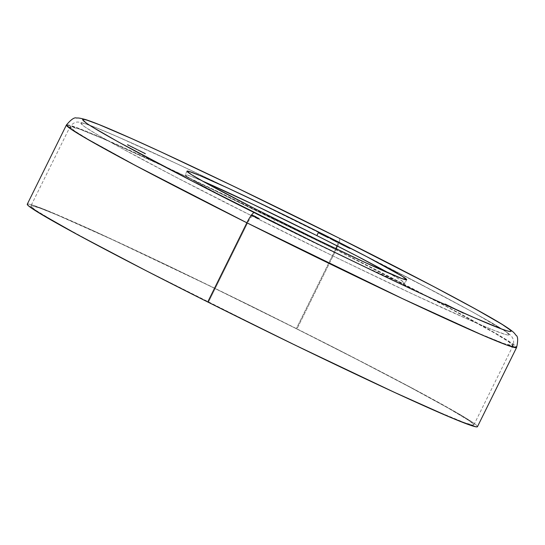 <?xml version="1.0" encoding="UTF-8"?>
<svg xmlns="http://www.w3.org/2000/svg" width="545" height="545" viewBox="0 0 545 545"><rect width="100%" height="100%" fill="white"/><g stroke="black" fill="none" stroke-linecap="round" stroke-linejoin="round"><path stroke-width="0.41" stroke-dasharray="2.73 2.04" d="M252.573 216.242A8.032 1.472 116.6 0 0 247.587 223.014L401.406 297.979L479.518 333.608L503.907 343.541L513.002 345.714L508.328 341.511L493.913 332.654L445.81 306.229L335.434 249.481A8.032 1.472 116.6 0 0 335.815 248.677A8.032 1.472 -63.4 0 1 335.434 249.481A247.069 7.732 -153.7 0 1 513.002 345.714A247.069 7.732 -153.7 0 1 247.587 223.014L208.449 302.209A247.069 7.732 26.3 0 0 473.864 424.909A247.069 7.732 26.3 0 0 296.289 328.669L335.434 249.481L296.289 328.669L209.859 285.996L112.399 239.664L57.348 215.084L40.602 208.374L31.992 205.778L30.854 206.065L34.969 209.777L56.666 222.878L95.225 243.942L147.314 271.172L273.365 334.385L336.476 364.932L392.339 391.215L436.157 410.971L464.142 422.504L472.747 425.1L473.884 424.814L469.77 421.101L448.072 408.007L409.513 386.936L357.425 359.707L296.289 328.669A247.069 7.732 26.3 0 0 30.874 205.969A247.069 7.732 26.3 0 0 208.449 302.209L247.587 223.014A247.069 7.732 -153.7 0 1 70.019 126.781A247.069 7.732 -153.7 0 1 335.434 249.481L181.608 174.509L103.502 138.88L79.114 128.954L70.019 126.781L74.685 130.984L89.101 139.833L137.204 166.259L247.587 223.014A8.032 1.472 -63.4 0 1 252.573 216.242L175.422 176.907L116.487 145.501L96.799 134.343L84.734 126.822L80.755 123.225L81.852 122.952L85.006 123.701L97.337 128.225L117.257 136.618L176.58 163.609L253.943 200.56L337.559 241.851C400.711 273.174 533.712 342.43 505.126 334.392C491.536 330.461 438.739 306.597 387.107 282.01C333.363 256.307 288.516 234.384 252.573 216.242C189.422 184.918 56.421 115.663 85.006 123.701C98.597 127.632 151.394 151.49 203.026 176.083C256.77 201.786 301.617 223.709 337.559 241.851L414.711 281.186L473.653 312.592L493.334 323.75L505.399 331.271L509.384 334.862L508.281 335.141L505.126 334.392L492.803 329.868L472.876 321.475L413.553 294.484L336.197 257.533L252.573 216.242M337.028 245.809A8.032 1.472 116.6 0 0 337.607 241.864A8.032 1.472 -63.4 0 1 337.028 245.809M27.25 204.286L28.408 204L31.719 204.784L44.67 209.532L93.706 230.903L166.893 265.142L253.098 307.039L339.194 350.217L412.068 388.101L460.634 414.915L473.305 422.818L476.473 425.236L477.468 426.687A251.082 7.855 26.3 0 0 297.005 328.887L336.149 249.692A251.082 7.855 -153.7 0 1 516.606 347.492L511.857 343.221L497.21 334.221L448.324 307.366L336.149 249.692A12.051 2.207 116.6 0 0 339.412 238.281A12.051 2.207 -63.4 0 1 336.149 249.692L179.823 173.508L100.444 137.299L75.66 127.21L66.415 124.996A251.082 7.855 -153.7 0 1 336.149 249.692L297.005 328.887A251.082 7.855 26.3 0 0 27.277 204.191M273.283 222.483A122.53 3.835 26.3 0 0 404.915 283.339A122.53 3.835 26.3 0 0 389.532 273.495L400.303 279.762L404.928 283.291L400.091 282.147L391.787 278.815L355.803 262.588L294.709 233.144L273.283 222.483L275.062 218.886L273.283 222.483L233.737 202.318L198.012 183.14L187.248 176.648L185.211 174.802L190.041 175.946L202.386 181.001A122.53 3.835 26.3 0 0 185.225 174.754A122.53 3.835 26.3 0 0 273.283 222.483M328.11 237.852L324.616 235.631L318.409 232.988L328.11 237.852L318.409 232.988L321.993 234.316L328.621 238.002L328.805 237.647L324.793 235.27L324.616 235.631L324.793 235.27L322.17 233.955L321.993 234.316L322.17 233.955L320.317 233.396L320.14 233.757L320.317 233.396L318.587 232.626L318.409 232.988L318.587 232.626L319.847 233.253L319.084 233.437L319.261 233.083L321.782 234.343L321.598 234.704L322.361 234.514L322.184 234.875L322.361 234.514L328.288 237.491L328.11 237.852L328.805 237.647L328.11 237.852M458.481 310.997L459.312 311.297L458.481 310.997L459.312 311.297L458.733 311.127L459.49 310.936L459.312 311.297L459.237 310.814L458.481 310.997M456.41 309.894L458.209 310.814L455.824 309.662L456.656 309.969L456.581 309.478L455.824 309.662L456.322 309.451L456.145 309.812L456.322 309.451L457.078 309.846L456.901 310.207L457.078 309.846L458.365 310.446L458.188 310.807L458.386 310.452L457.5 309.976L457.323 310.337L457.5 309.976L456.587 309.533L456.41 309.894L456.833 309.608L456.41 309.894L457.269 310.316L456.281 309.853L456.86 309.724L456.002 309.308L458.386 310.452L456.458 309.492L457.446 309.955L457.269 310.316L457.446 309.955L458.113 310.323L456.458 309.492L456.26 309.853L456.948 310.221L457.126 309.86L456.948 310.221L457.936 310.684L458.113 310.323L457.936 310.684L456.403 309.901M448.712 306.099L447.166 305.323L449.373 306.351L448.957 306.222L449.55 305.99L449.046 306.201L449.23 305.84L448.528 305.472L448.351 305.834L448.528 305.472L447.554 305.03L447.377 305.384L447.343 304.962L447.418 305.452L447.595 305.091L447.608 305.507L447.786 305.146L447.738 305.554L447.915 305.193L448.521 305.479L448.344 305.84L448.521 305.479L449.107 305.8L448.712 306.099M446.335 304.907L444.795 304.13L447.002 305.159L446.587 305.036L447.179 304.798L446.675 305.009L446.852 304.648L446.157 304.287L445.98 304.641L446.157 304.287L445.183 303.838L445.006 304.199L445.98 304.641L445.047 304.26L444.972 303.776L445.047 304.26L445.224 303.899L445.238 304.321L445.415 303.96L445.36 304.362L445.544 304.001L446.151 304.294L445.974 304.648L446.151 304.294L446.737 304.607L446.335 304.907M144.091 152.852L143.914 153.213L144.112 152.852L145.501 153.533L145.317 153.888L143.676 153.084L144.452 153.52L145.467 153.997L143.914 153.213L145.317 153.888L144.112 153.24L145.317 153.833L145.495 153.472L144.343 152.893L144.166 153.254L144.289 152.879L144.112 153.24L144.289 152.879L145.243 153.356L145.065 153.745L145.243 153.39L144.745 153.588L144.922 153.227L143.853 152.729L143.676 153.084L145.467 153.997L143.676 153.084L143.832 152.723L144.636 153.159L144.452 153.52L144.636 153.159L145.644 153.636L145.467 153.997L145.399 153.506L145.215 153.867L145.399 153.506L144.677 153.165L144.5 153.527L144.112 152.852L144.5 153.527M141.584 152.014L143.485 152.975L141.584 152.014L143.485 152.975L142.252 152.409L142.429 152.055L143.669 152.614L143.485 152.975L143.737 152.627L143.028 152.232L142.851 152.593L143.028 152.232L141.761 151.66L141.584 152.014L141.72 151.646L142.429 152.055L142.252 152.409L141.516 152.007L141.693 151.646L143.26 152.348L143.737 152.627L143.485 152.975M137.694 150.1L139.023 150.761L137.122 149.807L139.023 150.761L139.2 150.406L137.681 149.63L137.504 149.991L137.354 149.466L137.177 149.827L137.299 149.446L137.565 150.059L137.742 149.698L137.694 150.1L137.871 149.739L139.2 150.406L139.023 150.761L137.694 150.1M127.36 144.881L129.329 145.856L127.36 144.881L129.26 145.835L128.027 145.277L128.204 144.916L129.438 145.474L129.26 145.835L129.512 145.488L128.797 145.099L128.62 145.461L128.797 145.099L127.537 144.52L127.36 144.881L127.469 144.507L128.204 144.916L128.027 145.277L127.292 144.868L127.469 144.514L129.036 145.215L129.506 145.495L129.26 145.835M129.935 146.203L131.263 146.871L129.363 145.917L131.263 146.871L131.44 146.51L129.921 145.74L129.744 146.094L129.594 145.576L129.417 145.937L129.54 145.556L129.805 146.169L129.983 145.808L129.935 146.203L130.112 145.849L131.44 146.51L131.263 146.871L129.935 146.203M132.081 147.225L132.258 146.864L133.109 147.266L133.327 147.852L133.77 147.62L133.573 147.981L133.627 147.525L133.028 147.218L132.851 147.579L133.028 147.218L132.013 146.741L131.836 147.102L132.013 146.741L132.925 147.273L132.748 147.634L132.925 147.273L131.624 146.619L131.44 146.98L131.563 146.598L131.386 146.959L131.563 146.598L133.464 147.552L133.287 147.913L133.464 147.552L132.258 146.864L133.75 147.62L131.563 146.598L133.464 147.552L132.258 146.864L132.081 147.225L133.573 147.981L131.386 146.959L133.287 147.913L131.386 146.959L133.573 147.981L132.803 147.566L133.498 147.491L133.321 147.852L132.081 147.225L132.612 147.082L132.435 147.443M133.695 148.077L134.826 148.635L133.695 148.077L134.826 148.635L135.01 148.274L134.826 148.635L135.01 148.274L133.927 147.736L133.695 148.077L133.872 147.722L134.949 148.26L134.772 148.621L133.695 148.077M136.768 149.582L137.217 149.35L137.02 149.705L137.204 149.337L136.475 148.948L136.298 149.31L136.475 148.948L135.828 148.628L135.283 148.833L135.46 148.472L136.373 149.003L136.196 149.357L136.373 149.003L135.071 148.349L134.833 148.69L135.01 148.329L136.918 149.282L136.74 149.643L136.918 149.282L135.705 148.594L137.204 149.35L135.01 148.329L137.04 149.712L134.833 148.69L136.74 149.643L134.833 148.69L137.02 149.705L136.25 149.296L136.952 149.221L136.768 149.582L135.528 148.955L136.066 148.812L135.889 149.167M140.665 151.496L139.288 150.897L141.353 151.864L139.309 150.904L140.004 151.217L139.902 150.692L139.724 151.054L140.665 151.496L140.842 151.135L140.665 151.496M450.122 306.74L451.921 307.659L449.536 306.515L450.381 306.406L449.952 306.637L449.714 306.154L449.536 306.515L449.714 306.154L449.788 306.637L449.966 306.276L449.857 306.658L450.034 306.297L450.797 306.692L450.613 307.053L450.797 306.692L452.078 307.298L451.9 307.653L452.098 307.298L451.212 306.821L451.035 307.182L451.212 306.821L450.299 306.379L450.122 306.74M453.753 308.599L453.999 308.245L453.481 307.966L455.348 308.94L454.993 309.253L452.193 307.843L455.245 309.376L455.838 309.144L455.341 309.356L455.518 308.995L455.116 309.226L455.293 308.872L454.714 309.022L454.891 308.661L454.135 308.307L453.958 308.668L454.714 309.022L453.849 308.674L453.304 308.327L453.958 308.668L454.135 308.307L453.488 307.959L453.311 308.32L453.488 307.959L452.595 307.55L452.418 307.911L453.311 308.32L452.445 307.973L452.37 307.482L452.445 307.973L452.623 307.612L452.67 308.041L452.847 307.68L453.481 307.966L453.304 308.327L453.937 308.238L453.304 308.327M461.39 312.387L461.567 312.026L460.845 311.651L460.668 312.012L460.845 311.651L460.137 311.304L459.394 311.42L459.571 311.059L461.404 311.978L460.505 311.556L460.327 311.917L461.227 312.34L461.404 311.978L459.592 311.086L460.845 311.651L459.571 311.059L461.404 311.978L461.227 312.34L459.415 311.447L461.492 312.469L459.394 311.42L461.227 312.34L459.394 311.42L460.327 311.917L460.505 311.556L459.837 311.202L459.415 311.447L459.592 311.086L460.423 311.522L460.246 311.883L459.415 311.447L461.492 312.469L460.246 311.883L460.423 311.522L461.669 312.108L461.492 312.469L461.567 312.026L461.492 312.469M462.76 313.143L461.922 312.666L463.577 313.436L463.005 313.266L463.754 313.082L463.577 313.436L463.754 313.082L462.385 312.394L462.208 312.755L462.33 312.38L462.153 312.735L462.33 312.38L463.441 312.932L463.093 313.246L463.27 312.885L462.153 312.326L461.976 312.687L462.099 312.305L461.922 312.666L462.099 312.305L463.209 312.864L462.76 313.143M256.94 217.762L257.192 217.421L256.661 217.08L255.285 216.379L255.108 216.74L255.285 216.379L252.621 215.043L252.444 215.398L253.037 215.166L252.86 215.527L253.037 215.166L255.38 216.345L255.203 216.699L255.38 216.345L256.402 216.856L259.481 218.606L251.374 214.662L256.416 217.196L256.239 217.557L255.033 217.189L257.458 218.409L259.461 219.001L258.235 218.252L251.197 215.023L256.239 217.557L251.197 215.023L256.654 217.68L257.213 217.421L256.94 217.762L252.444 215.398L259.304 218.967L257.458 218.409L255.033 217.189L255.21 216.828L257.635 218.048L257.458 218.409L257.635 218.048L259.481 218.606L259.304 218.967L259.658 218.634L259.304 218.967M339.692 243.05L340.073 243.118L339.678 242.811L339.515 243.411L339.692 243.05L333.438 240.202L333.261 240.563L333.438 240.202L329.984 238.22L339.692 243.05L339.515 243.411L329.8 238.581L336.83 242.3L330.025 238.642L339.494 243.172L339.678 242.811L330.202 238.281L329.643 238.574L330.025 238.642M344.747 245.884L345.135 245.604L350.51 248.322L347.948 246.885L340.407 243.513L349.951 248.295L342.928 244.78L346.606 246.313L346.429 246.674L344.747 245.884L350.333 248.677L340.155 243.894L349.481 248.547L342.798 245.202L347.09 247.13L344.74 245.897L344.924 245.522L344.747 245.884L347.09 247.13L342.703 245.127L342.928 244.78L342.75 245.134L349.774 248.656L340.23 243.874L350.333 248.677L346.429 246.674L346.606 246.313L347.996 247.062L347.812 247.416L347.996 247.062L350.51 248.322L350.333 248.677L350.517 248.295L349.931 247.934L349.754 248.288L349.931 247.934L342.444 244.269L342.267 244.63M129.438 145.474L127.789 144.65L128.736 145.072L127.789 144.65L127.612 145.011L127.789 144.65M127.537 144.52L129.185 145.352L129.008 145.713L128.736 145.072L129.185 145.352L127.748 144.657L127.571 145.018L127.748 144.657M128.736 145.072L129.008 145.713L127.571 145.018L128.252 144.929L128.075 145.29L129.008 145.713L129.185 145.352M127.612 145.011L128.559 145.433M130.364 145.883L131.44 146.51L130.364 145.883M130.173 145.862L131.004 146.285L130.173 145.862L129.996 146.224L130.827 146.639L130.418 145.937L130.827 146.639L130.418 145.937L129.996 146.224L130.173 145.862M133.763 147.62L133.573 147.981M132.197 147.327L132.374 146.966L131.836 147.102M132.98 147.205L132.803 147.566M132.013 146.741L132.374 146.966M132.612 147.082L132.258 146.864M135.01 148.274L133.872 147.722L135.01 148.274M137.04 149.712L137.217 149.35M135.644 149.058L135.821 148.696L135.283 148.833M135.528 148.955L135.705 148.594L135.514 148.955M136.066 148.812L136.25 149.296M135.46 148.472L135.821 148.696M136.427 148.935L136.781 149.582M138.123 149.773L139.2 150.406L138.123 149.773M137.933 149.752L138.764 150.175L137.933 149.752L137.756 150.113L138.587 150.536L138.764 150.175L137.933 149.752L138.764 150.175L138.587 150.536L138.178 149.827L137.756 150.113L137.933 149.752M139.404 150.972L139.479 150.549L141.516 151.503L139.486 150.543L139.309 150.904M140.147 150.822L140.433 151.428L140.154 150.822L139.976 151.183L140.154 150.822L140.801 151.129L140.147 150.822L141.25 151.374L140.317 151.374L139.902 150.692L141.53 151.503L141.339 151.864L141.53 151.503L140.992 151.265L141.209 151.851L140.992 151.265L141.4 151.49L140.263 150.965L140.085 151.326L140.263 150.965L139.581 150.611M141.278 151.381L141.053 151.728L140.801 151.129L141.087 151.742L141.278 151.381L140.61 151.067L140.992 151.701L140.181 150.856M141.53 151.503L141.339 151.864M139.479 150.549L140.998 151.278M140.61 151.067L140.154 150.822M140.801 151.129L141.264 151.381M140.365 151.408L139.561 151.026L139.738 150.665L140.542 151.047L140.365 151.408L140.542 151.047L141.135 151.367L139.738 150.665L140.14 151.34L139.738 150.665L139.547 151.026L140.957 151.728L141.135 151.367L140.957 151.728L139.547 151.026L140.14 151.34L140.317 150.979M140.542 151.047L141.135 151.367M140.011 151.19L140.624 151.49M140.828 151.619L140.433 151.428M143.669 152.614L142.851 152.259L143.478 152.498L142.96 152.212L143.24 152.845L142.96 152.212L143.417 152.484L141.979 151.796L141.802 152.15L142.013 151.782L141.802 152.15L142.483 152.069L142.306 152.423L143.24 152.845L141.782 152.137M142.96 152.212L143.24 152.845L143.417 152.484M144.677 153.165L143.839 152.729L143.676 153.084M143.832 152.723L145.495 153.472L145.317 153.888L145.501 153.533L144.909 153.227L144.732 153.588L144.909 153.227L144.112 152.852M446.484 304.955L446.723 304.594L444.972 303.776L446.668 304.594M448.862 306.14L449.094 305.786L447.343 304.962L449.039 305.786M452.091 307.298L449.714 306.154L452.078 307.278L451.921 307.659M450.17 306.338L451.839 307.169L450.17 306.338L451.158 306.801L450.981 307.162L449.993 306.699L450.17 306.338L449.972 306.699L450.661 307.067L450.838 306.706L450.17 306.338L449.986 306.712L451.825 307.169L450.838 306.706L450.661 307.067L451.648 307.53L451.825 307.169L451.648 307.53L450.981 307.162L451.655 307.523L451.839 307.169M454.884 308.668L455.395 308.954L454.707 309.029L454.401 308.436L453.849 308.674L453.965 308.245M455.17 309.301L455.348 308.94L454.707 309.029M455.245 309.376L455.177 308.892L455.245 309.376M453.481 307.966L455.348 308.94M453.999 308.245L453.822 308.606M453.351 307.905L452.37 307.482L453.338 307.884M458.386 310.452L458.188 310.807M456.26 309.853L456.458 309.492M457.95 310.684L458.113 310.323M459.49 310.936L458.658 310.636L459.49 310.936M461.513 312.469L461.567 312.026M459.878 311.202L461.417 311.965L459.878 311.202L459.701 311.556L461.254 312.34L461.431 311.978L459.878 311.202L461.431 311.978L461.254 312.34L461.274 311.883L460.607 311.992L460.784 311.631L460.607 311.992L459.701 311.556L459.878 311.202M463.754 313.082L462.099 312.305L463.754 313.082M129.056 145.706L129.254 145.365M129.008 145.713L127.571 145.018L127.734 144.643M130.241 146.298L130.827 146.639L130.241 146.298M138.001 150.188L138.587 150.536L138.001 150.188M140.944 151.714L140.14 151.34M143.24 152.845L142.783 152.573M451.648 307.53L449.986 306.712M461.09 312.244L459.701 311.556L461.09 312.244M259.481 218.606L256.416 217.196L255.21 216.828L255.033 217.189L256.239 217.557L256.416 217.196L251.374 214.662L251.197 215.023L251.79 214.791L251.613 215.152L251.79 214.791L256.831 217.319L256.654 217.68L257.117 217.407M324.793 235.27L318.587 232.626L328.288 237.491L324.793 235.27M322.831 234.657L325.93 236.217L322.831 234.657L322.654 235.018L325.753 236.571L325.93 236.217L322.831 234.657L323.798 234.95L325.93 236.217L325.753 236.571L323.621 235.311L323.798 234.95L323.621 235.311L322.654 235.018L322.831 234.657M330.202 238.281L339.678 242.811M332.716 239.541L337.512 241.864L332.716 239.541L335.924 240.958L335.747 241.312L332.539 239.902L332.716 239.541L332.443 240.011L332.716 239.541L332.443 240.011L333.785 240.727L333.962 240.365L332.62 239.65M332.539 239.902L335.747 241.312L335.924 240.958L337.171 241.782L333.962 240.365L333.785 240.727L336.994 242.144L337.532 241.857L337.171 241.782M336.994 242.144L332.443 240.011M342.444 244.269L343.725 245.032L343.548 245.393L343.725 245.032L341.136 243.806L340.407 243.513L340.23 243.874L340.407 243.513L344.345 245.672L344.168 246.033L344.345 245.672L349.951 248.295L349.774 248.656L349.951 248.295L347.438 247.035L347.26 247.396L347.438 247.035L344.719 245.761L344.542 246.122L344.719 245.761L342.962 244.787L346.797 246.626L346.62 246.987L347.267 246.769L347.09 247.13L347.267 246.769L344.924 245.522M340.407 243.513L340.23 243.874M342.75 245.134L342.928 244.78M350.51 248.322L350.346 248.677M347.948 246.885L347.526 246.674M323.621 235.311L325.753 236.571L323.621 235.311M473.864 424.909L513.002 345.714L513.717 343.561L513.533 339.726L511.414 335.972L507.443 332.586L474.545 313.068L436.102 292.379L337.607 241.864C256.593 201.2 167.697 158.684 120.247 137.912C102.692 130.187 90.545 125.295 83.821 123.225L78.718 122.121C75.571 121.664 72.669 123.218 70.019 126.781L30.874 205.969M406.693 279.735L404.915 283.339M187.003 171.157L185.225 174.754M131.815 147.095L131.992 146.741M132.067 147.225L132.244 146.864M135.262 148.826L135.439 148.472M139.288 150.897L139.472 150.536M140.971 151.728L141.148 151.367M143.301 152.859L143.478 152.498M455.218 309.315L455.402 308.954M339.896 243.472L340.08 243.111M332.232 239.848L332.416 239.487"/><path stroke-width="0.82" d="M335.815 248.677A8.032 1.472 116.6 0 0 337.028 245.809A8.032 1.472 -63.4 0 1 335.815 248.677M477.488 426.592L476.33 426.885L467.583 424.248L450.565 417.429L394.621 392.448L295.567 345.36L207.734 301.991L246.871 222.796A251.082 7.855 -153.7 0 1 66.415 124.996L71.163 129.274L85.81 138.267L134.697 165.121L246.871 222.796A12.051 2.207 -63.4 0 1 254.352 212.645C191.2 181.315 58.199 112.066 86.784 120.104C100.382 124.028 153.172 147.893 204.804 172.479C258.555 198.189 303.395 220.112 339.337 238.247L235.304 187.078L161.429 152.137L131.624 138.573L99.115 124.621L86.784 120.104L83.63 119.355L82.533 119.627L86.512 123.225L91.56 126.508L118.265 141.904L195.205 182.616L317.163 243.778L378.216 273.331L432.267 298.755L474.654 317.871L501.727 329.03L506.905 330.795L510.059 331.537L511.162 331.265L510.195 329.97L502.136 324.384L475.431 308.988L433.343 286.397L339.337 238.247C402.496 269.577 535.497 338.833 506.905 330.795C493.314 326.864 440.517 303 388.885 278.413C335.141 252.71 290.294 230.787 254.352 212.645A12.051 2.207 116.6 0 0 246.871 222.796L403.198 298.98L482.57 335.195L507.361 345.285L516.606 347.492A251.082 7.855 -153.7 0 1 246.871 222.796L207.734 301.991A251.082 7.855 26.3 0 0 477.461 426.687L516.606 347.492C518.227 340.223 517.961 336.102 515.815 335.134C514.133 332.573 512.865 331.094 501.87 324.152C491.093 317.544 473.891 307.945 450.272 295.342C419.303 278.842 382.352 259.822 339.406 238.274C259.624 198.23 172.145 156.354 124.137 135.235C106.118 127.271 93.386 122.087 85.953 119.682C80.892 118.245 77.819 117.72 76.722 118.115C74.651 116.991 71.218 119.287 66.415 124.996L27.277 204.191A251.082 7.855 26.3 0 0 207.734 301.991L145.604 270.449L77.887 234.847L36.733 211.508L28.265 205.642L27.277 204.191M318.627 232.007A122.53 3.835 -153.7 0 1 406.693 279.735A122.53 3.835 -153.7 0 1 275.062 218.886A122.53 3.835 -153.7 0 1 187.003 171.157A122.53 3.835 -153.7 0 1 318.627 232.007L316.849 235.61L318.627 232.007L366.819 256.688L402.081 276.165L406.706 279.687L401.869 278.543L366.267 263.024L317.926 240.052L254.474 208.476L205.302 182.623L191.615 174.727L186.99 171.205L189.169 171.443L200.131 175.674L227.428 187.868L265.299 205.778L318.627 232.007M389.532 273.495A122.53 3.835 26.3 0 0 316.849 235.61L253.357 204.504L202.386 181.001A122.53 3.835 26.3 0 1 316.849 235.61L356.396 255.775L389.532 273.495M347.948 246.885L347.526 246.674M458.209 310.814L458.386 310.452"/></g></svg>
